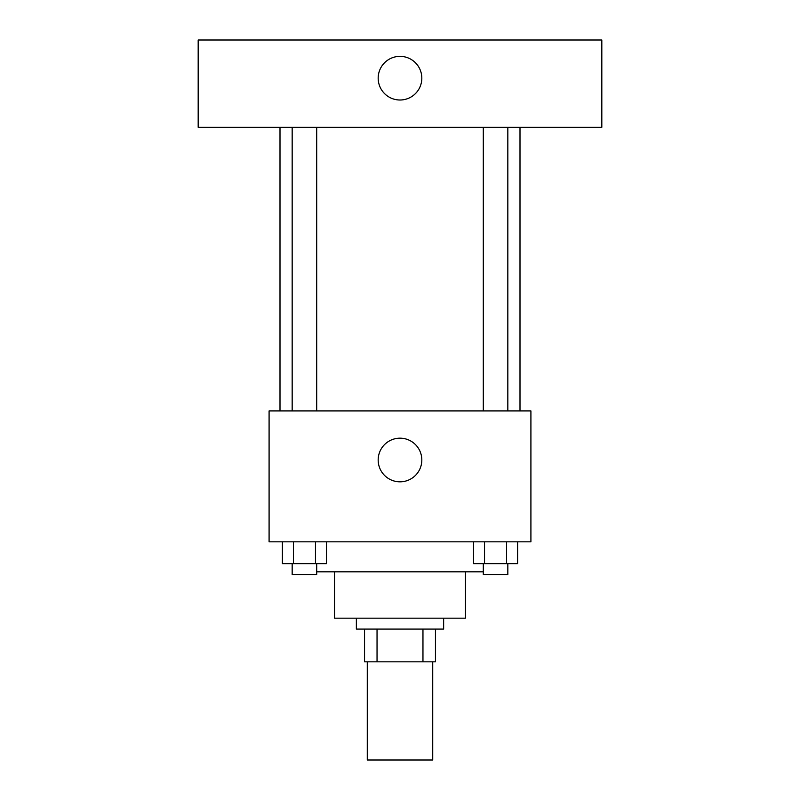 <?xml version="1.0" encoding="UTF-8"?>
<svg xmlns="http://www.w3.org/2000/svg" width="800" height="800" viewBox="0 0 800 800"><rect width="100%" height="100%" fill="white"/><g stroke="black" fill="none" stroke-linecap="round" stroke-linejoin="round"><path stroke-width="1.2" d="M367.27 661.82L367.27 760L432.73 760L432.73 661.82M422.96 629.09L422.96 661.82L364.55 661.82L364.55 629.09M422.96 661.82L435.45 661.82L435.45 629.09L435.45 661.82M443.64 618.18L443.64 629.09L356.36 629.09L356.36 618.18M377.04 629.09L377.04 661.82M465.45 571.82L465.45 618.18L334.55 618.18L334.55 571.82M483.3 571.82L316.7 571.82M530.91 541.82L269.09 541.82L269.09 410.91L530.91 410.91L530.91 541.82M421.82 460A21.82 21.82 0 0 1 389.09 478.9A21.82 21.82 0 0 1 389.09 441.1A21.82 21.82 0 0 1 421.82 460M520 127.27L520 410.91M483.3 410.91L483.3 127.27M316.7 127.27L316.7 410.91M601.82 127.27L198.18 127.27L198.18 40L601.82 40L601.82 127.27M400 56.36A21.82 21.82 0 0 1 418.9 89.09A21.82 21.82 0 0 1 381.1 89.09A21.82 21.82 0 0 1 400 56.36M517.61 541.82L517.61 563.64L473.52 563.64L473.52 541.82M506.59 541.82L506.59 563.64M484.54 541.82L484.54 563.64M507.83 563.64L507.83 574.55L483.3 574.55L483.3 563.64M326.48 541.82L326.48 563.64L282.39 563.64L282.39 541.82M315.46 541.82L315.46 563.64M293.41 541.82L293.41 563.64M316.7 563.64L316.7 574.55L292.17 574.55L292.17 563.64M280 127.27L280 410.91M507.83 410.91L507.83 127.27M292.17 127.27L292.17 410.91"/></g></svg>

